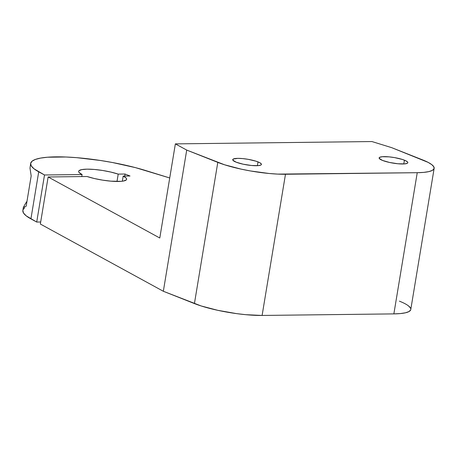 <?xml version="1.0" encoding="UTF-8"?>
<svg xmlns="http://www.w3.org/2000/svg" width="457" height="457" viewBox="0 0 457 457"><rect width="100%" height="100%" fill="white"/><g stroke="black" fill="none" stroke-linecap="round" stroke-linejoin="round"><path stroke-width="0.69" d="M26.643 201.726L24.792 204.759M81.757 176.573L82.094 174.54A24.324 4.77 -170.6 0 1 78.65 171.341A24.324 4.77 -170.6 0 1 92.937 169.353A24.324 4.77 -170.6 0 1 118.22 174.111L110.954 172.1L102.671 170.484L94.376 169.461L87.104 169.159L81.74 169.61L78.947 170.764L78.638 171.564L79.072 172.478L82.094 174.54L81.757 176.573L82.094 174.54L44.506 174.985L36.714 222.051L40.679 221.999L36.714 222.051L30.922 218.88L38.714 171.821L44.506 174.985L36.714 222.051L30.922 218.88L38.714 171.821A72.971 14.304 -170.6 0 1 30.653 163.395L30.002 168.205L31.179 175.928L26.175 206.176L23.507 207.467L24.575 205.096M30.328 165.771L30.002 168.205L31.179 175.928L26.175 206.176L23.507 207.467L23.524 206.89M403.794 163.96L404.422 160.178A14.544 2.851 -170.6 0 1 407.827 162.686A14.544 2.851 -170.6 0 1 398.207 163.789A14.544 2.851 -170.6 0 1 382.532 160.436L389.541 162.458L397.876 163.755L404.725 163.892L407.284 163.298L407.787 162.818L407.741 162.246L406.022 160.898L402.394 159.464L394.642 157.614L389.078 156.86L382.223 156.722L379.67 157.322L379.213 158.373L382.532 160.436A14.544 2.851 9.4 0 1 379.127 157.933L379.127 157.945M258.022 161.909A14.544 2.851 -170.6 0 1 261.427 164.417A14.544 2.851 -170.6 0 1 251.807 165.52A14.544 2.851 -170.6 0 1 236.132 162.172L243.141 164.194L251.476 165.491L258.325 165.623L260.884 165.028L261.387 164.549L261.341 163.977L259.622 162.629L255.994 161.195L248.242 159.344L242.678 158.59L237.783 158.362L233.27 159.053L232.813 160.104L236.132 162.172A14.544 2.851 9.4 0 1 232.727 159.664L232.727 159.676A14.544 2.851 9.4 0 1 242.347 158.562A14.544 2.851 9.4 0 1 258.022 161.909A14.544 2.851 -170.6 0 1 256.371 165.72A14.544 2.851 -170.6 0 1 236.132 162.172A14.544 2.851 9.4 0 1 237.783 158.362A14.544 2.851 9.4 0 1 258.022 161.909L257.394 165.691M122.35 181.206L123.196 176.082A24.324 4.77 -170.6 0 1 126.64 179.287A24.324 4.77 -170.6 0 1 112.353 181.275A24.324 4.77 -170.6 0 1 87.07 176.511L94.336 178.521L102.619 180.138L110.914 181.161L121.156 181.332L123.55 181.012L126.343 179.858L126.652 179.058L126.218 178.144L123.196 176.082L122.35 181.206L123.196 176.082L130.022 176.002L125.047 174.031L118.22 174.111L117.003 181.463M408.495 305.893L410.483 308.058M410.643 309.977L408.964 311.571L405.508 312.788L400.412 313.565L393.865 313.89L262.107 315.45L245.735 314.679L236.537 313.616L217.863 310.337L201.189 305.967L163.338 291.269L40.347 224.033L48.134 176.973L159.784 238.006L175.368 143.881L371.935 141.55L391.672 147.657L428.118 162.372L431.865 164.703L433.859 166.874L434.019 168.793L432.333 170.387L428.883 171.598L423.782 172.38L417.241 172.7L277.742 174.106L269.11 173.489L250.499 170.964L241.233 169.153L224.564 164.777L186.713 150.079L175.368 143.881L371.935 141.55L391.672 147.657L422.759 159.961A48.648 9.534 -170.6 0 1 434.15 168.342A48.648 9.534 -170.6 0 1 417.241 172.7L285.482 174.26A48.648 9.534 -170.6 0 1 217.795 162.389L186.713 150.079L175.368 143.881L371.935 141.55L391.672 147.657L422.759 159.961A48.648 9.534 -170.6 0 1 417.241 172.7L393.865 313.89L262.107 315.45L285.482 174.26A48.648 9.534 -170.6 0 1 217.795 162.389L194.425 303.574L163.338 291.269L186.713 150.079L175.368 143.881L159.784 238.006L175.368 143.881M23.393 207.244L22.861 210.454A72.971 14.304 -170.6 0 0 30.922 218.88L38.714 171.821L44.506 174.985L36.714 222.051L26.272 215.898L23.553 213.093L22.85 210.551M24.175 208.341L24.695 207.941A72.971 14.304 -170.6 0 0 30.922 218.88M30.653 163.395A72.971 14.304 -170.6 0 1 71.412 157.288A72.971 14.304 -170.6 0 1 145.737 170.552L169.724 177.967L135.466 167.633L112.468 162.521L100.386 160.47L76.753 157.671L65.865 157.002L47.488 157.219L40.513 158.099L35.292 159.464L31.967 161.281L30.642 163.486L31.344 166.028L34.064 168.833L44.506 174.985L82.094 174.54A24.324 4.77 -170.6 0 1 87.104 169.159A24.324 4.77 -170.6 0 1 118.22 174.111L125.047 174.031L118.22 174.111M48.134 176.973L40.347 224.033L163.338 291.269L186.713 150.079L217.795 162.389L194.425 303.574L163.338 291.269L40.347 224.033L48.134 176.973L159.784 238.006L48.134 176.973L87.07 176.511A24.324 4.77 -170.6 0 0 118.186 181.463A24.324 4.77 -170.6 0 0 123.196 176.082L130.022 176.002L125.047 174.031L124.71 176.065L125.047 174.031L130.022 176.002L123.196 176.082M404.422 160.178A14.544 2.851 9.4 0 0 384.183 156.631A14.544 2.851 9.4 0 0 382.532 160.436A14.544 2.851 -170.6 0 0 402.771 163.989A14.544 2.851 -170.6 0 0 404.422 160.178A14.544 2.851 9.4 0 0 388.747 156.831A14.544 2.851 9.4 0 0 379.127 157.933M417.241 172.7L393.865 313.89L262.107 315.45L285.482 174.26L417.241 172.7L393.865 313.89A48.648 9.534 -170.6 0 0 410.774 309.526L434.15 168.342M262.107 315.45A48.648 9.534 -170.6 0 1 194.425 303.574A48.648 9.534 -170.6 0 0 262.107 315.45L285.482 174.26M30.002 168.25L31.179 175.928L27.014 201.091M399.384 301.152A48.648 9.534 -170.6 0 1 393.865 313.89M40.679 221.999L36.714 222.051M38.714 171.821A72.971 14.304 -170.6 0 1 56.017 156.854A72.971 14.304 -170.6 0 1 145.737 170.552L169.724 177.967M163.338 291.269L186.713 150.079M217.795 162.389L194.425 303.574M82.094 174.54L44.506 174.985M124.71 176.065L125.047 174.031"/></g></svg>

